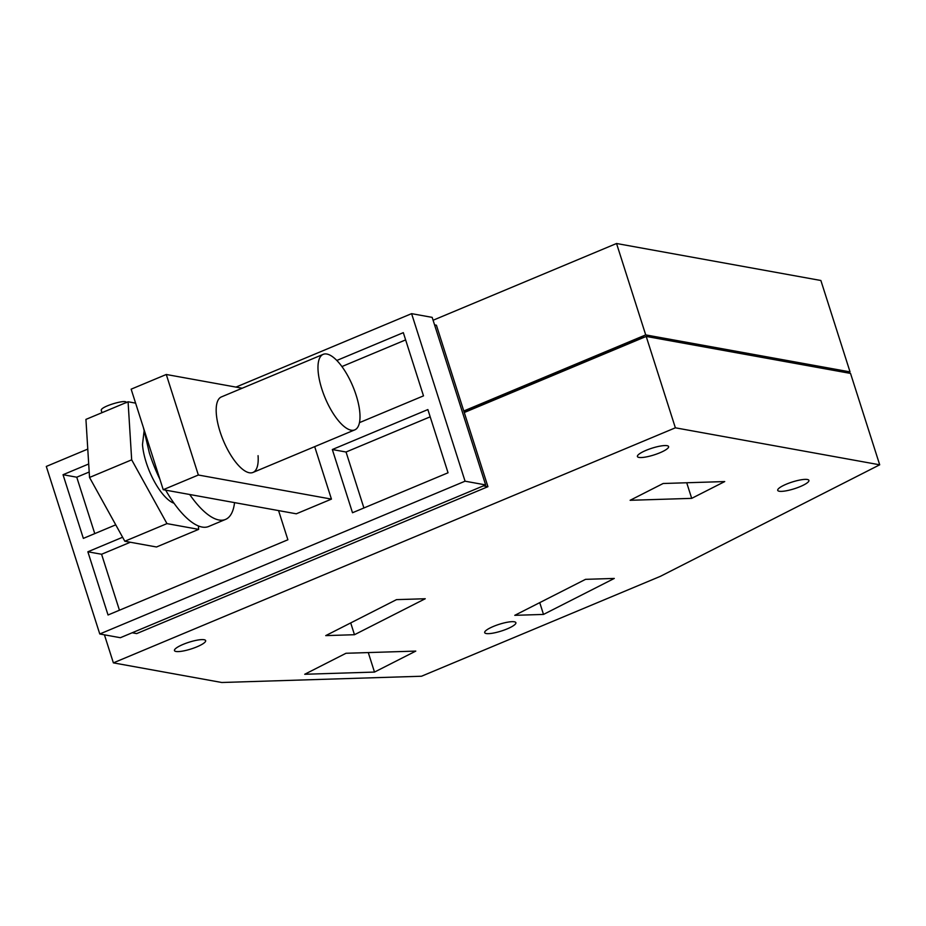 <?xml version="1.0" encoding="UTF-8"?>
<svg xmlns="http://www.w3.org/2000/svg" width="926" height="926" viewBox="0 0 926 926"><rect width="100%" height="100%" fill="white"/><g stroke="black" fill="none" stroke-linecap="round" stroke-linejoin="round"><path stroke-width="1.39" d="M675.367 427.812L113.377 662.866L221.765 682.497L421.504 676.235L660.354 576.342L879.7 464.806L675.367 427.812L646.198 336.427L464.262 412.521M304.723 674.267L346 653.27L415.786 651.094L374.498 672.079L304.723 674.267M585.545 579.34L614.285 578.437L543.504 614.424L514.775 615.327L585.545 579.34M354.473 634.715L325.732 635.618L396.513 599.631L425.242 598.74L354.473 634.715L350.711 622.92M630.12 500.295L663.143 483.499L724.722 481.566L691.699 498.362L630.12 500.295M646.151 450.314A16.379 3.53 162.3 0 0 637.412 456.53A16.379 3.53 162.3 0 0 659.868 452.791A16.379 3.53 162.3 0 0 668.607 446.575A16.379 3.53 162.3 0 0 646.151 450.314M786.452 484.124A16.379 3.53 162.3 0 0 777.713 490.352A16.379 3.53 162.3 0 0 800.168 486.613A16.379 3.53 162.3 0 0 808.907 480.397A16.379 3.53 162.3 0 0 786.452 484.124M183.198 644.357A16.379 3.53 162.3 0 0 174.458 650.573A16.379 3.53 162.3 0 0 196.925 646.834A16.379 3.53 162.3 0 0 205.653 640.618A16.379 3.53 162.3 0 0 183.198 644.357M493.419 626.427A16.379 3.53 162.3 0 0 484.692 632.643A16.379 3.53 162.3 0 0 507.147 628.904A16.379 3.53 162.3 0 0 515.886 622.689A16.379 3.53 162.3 0 0 493.419 626.427M113.377 662.866L104.43 634.831M879.7 464.806L850.531 373.421L646.198 336.427M374.498 672.079L368.282 652.575M539.742 602.629L543.504 614.424M686.71 482.759L691.699 498.362M644.38 337.18L643.697 337.469M643.558 337.029L464.123 412.082M847.961 372.946L850.045 371.893L645.711 334.899L463.776 410.994M645.711 334.899L616.542 243.503L433.09 320.246M850.045 371.893L820.876 280.497L616.542 243.503M331.439 499.114L198.349 475.015L163.231 489.704L296.308 513.803L331.439 499.114L314.69 446.645M242.184 388.225L166.275 374.486L131.145 389.175L163.231 489.704M166.275 374.486L198.349 475.015M323.197 354.345A40.929 15.036 67.3 0 0 318.116 371.129A40.929 15.036 67.3 0 0 332.735 412.753A40.929 15.036 67.3 0 0 354.785 429.872A40.929 15.036 67.3 0 0 359.867 413.089A40.929 15.036 67.3 0 0 345.236 371.465A40.929 15.036 67.3 0 0 323.197 354.345L221.395 396.918A40.929 15.036 67.3 0 0 216.314 413.702A40.929 15.036 67.3 0 0 230.933 455.337A40.929 15.036 67.3 0 0 252.983 472.445A40.929 15.036 67.3 0 0 258.065 455.673M101.976 412.683L101.258 410.438A13.103 2.824 -17.7 0 1 101.247 410.114C101.223 406.306 127.742 398.55 126.237 402.81M485.641 484.923L465.06 481.196L99.776 633.986L120.357 637.713L485.641 484.923L432.176 317.375L411.595 313.648L235.968 387.103M465.06 481.196L411.595 313.648M87.773 449.087L46.3 466.438L99.776 633.986M359.462 422.638L423.495 395.865L403.319 332.654L336.821 360.457M332.33 449.527L352.505 512.738L448.045 472.781L427.87 409.57L332.33 449.527L346.046 452.015L363.906 507.969M88.699 463.984L63.037 474.714L83.352 538.388L115.738 524.834M122.602 537.254L87.866 551.78L108.041 614.991L287.882 539.777L278.564 510.585M405.634 339.9L341.925 366.557M430.185 416.827L346.046 452.015M63.037 474.714L76.754 477.203L94.765 533.619M89.197 472.005L76.754 477.203M87.866 551.78L101.582 554.257L119.442 610.222M130.311 542.242L101.582 554.257M434.572 324.887L436.412 325.223L487.933 486.682L136.689 633.592L132.163 632.771M483.407 485.861L487.933 486.682M189.691 494.496A73.675 27.062 67.3 0 0 225.516 519.428A73.675 27.062 67.3 0 0 234.544 502.621M143.403 427.569L149.352 452.918A73.675 27.062 67.3 0 0 159.839 479.089M165.673 490.143A73.675 27.062 67.3 0 0 208.663 526.489L225.516 519.428M144.028 431.528L142.488 444.584A40.929 15.036 67.3 0 0 174.019 503.246M198.442 525.968L198.65 529.359L166.969 523.618L131.677 459.828L128.077 401.768L135.601 403.134M198.65 529.359L156.506 546.988L124.825 541.247L89.533 477.457L85.933 419.397L128.077 401.768M131.677 459.828L89.533 477.457M166.969 523.618L124.825 541.247M252.983 472.445L354.785 429.872"/></g></svg>
